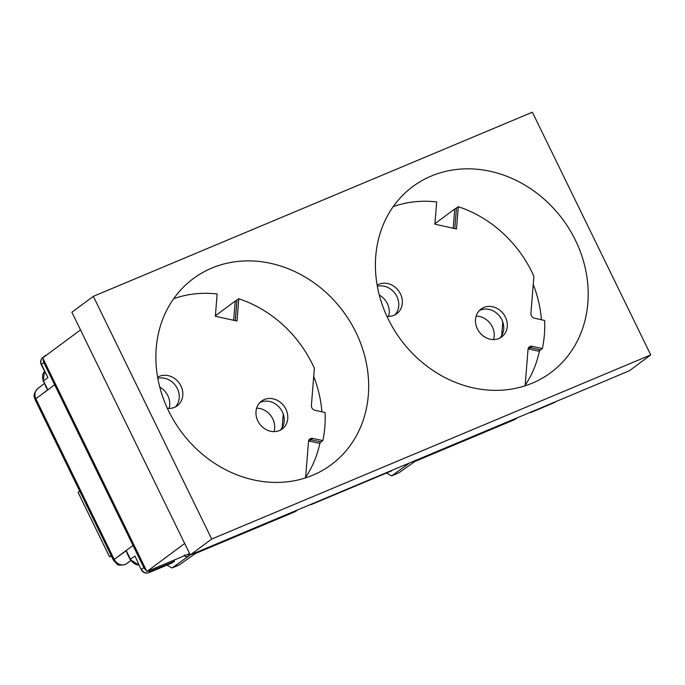 <?xml version="1.0" encoding="UTF-8"?>
<svg xmlns="http://www.w3.org/2000/svg" width="685" height="685" viewBox="0 0 685 685"><rect width="100%" height="100%" fill="white"/><g stroke="black" fill="none" stroke-linecap="round" stroke-linejoin="round"><path stroke-width="1.03" d="M35.911 398.893A9.051 0.933 154 0 0 35.158 399.74L113.445 560.253A9.051 0.933 -26 0 1 114.198 559.397L133.018 545.457L43.857 362.639A6.037 5.257 -126.5 0 1 43.249 358.991M135.022 556.126L141.204 569.637L135.022 556.126L130.39 559.08L126.297 550.689L127.187 553.506L130.064 559.414L130.381 559.08A9.496 8.271 53.5 0 0 138.961 565.039M146.367 570.417A6.037 5.257 -126.5 0 1 143.816 567.591L133.018 545.457L114.198 559.405L35.843 398.747L54.663 384.799M386.4 473.078L391.64 475.904L408.32 463.873M517.278 417.79L514.743 419.588L414.853 461.485L398.91 472.796L391.64 475.904M166.875 565.142L172.115 567.968L188.795 555.937M297.761 509.854L295.218 511.652L195.328 553.548L179.384 564.86L172.115 567.968M407.558 463.805L405.366 464.721M35.877 398.721A9.051 7.912 -127.8 0 1 37.743 388.618L44.294 383.549M43.857 362.639L41.502 364.394L47.95 377.606L43.497 380.928L47.779 389.696L46.255 387.582L43.497 380.928A9.496 8.271 53.5 0 1 44.516 371.398L43.189 381.288M113.445 560.253L117.092 564.14C117.649 565.253 120.312 565.416 125.072 564.628A9.051 4.35 -112.8 0 0 125.492 564.397A9.051 7.929 -125.8 0 1 114.232 559.388M130.784 560.69L125.149 564.594M190.13 554.662L186.62 556.862L188.949 555.886M189.086 555.818L186.757 556.785C185.969 557.128 185.147 556.52 184.282 554.961M310.236 504.622L392.882 469.961M311.016 504.699L312.428 503.698M43.994 356.971A6.037 5.257 -126.5 0 1 45.073 355.798A6.037 5.257 -126.5 0 1 46.101 355.198L46.76 354.924M173.973 560.142L174.495 561.221L151.325 570.939A6.037 5.257 -126.5 0 1 147.874 571.085M189.128 555.081L188.606 554.002M529.762 412.558L531.954 411.634M47.95 377.606L41.246 364.685C40.072 361.928 40.569 359.565 42.71 357.613A5.977 5.206 53.5 0 0 41.502 364.394L41.246 364.685M171.738 563.087L148.91 572.66L151.325 570.939M174.495 561.221L172.038 562.959M79.725 491.128L78.073 492.352L109.489 556.759L111.141 555.535M111.355 555.98L109.489 556.759M305.647 477.257A115.825 100.866 53.5 0 0 319.998 442.758L319.261 443.281L309.158 441.046L310.939 439.753A4.221 3.673 53.5 0 0 309.063 439.821M321.89 411.805A115.825 100.866 53.5 0 0 313.713 376.45M189.599 553.583L146.898 571.495L42.727 357.912L80.505 329.905M525.172 385.193A115.825 100.866 53.5 0 0 539.515 350.694M541.415 319.741A115.825 100.866 53.5 0 0 533.23 284.386M650.75 354.916L629.309 370.808L190.259 554.936L71.882 312.232L93.331 296.34L532.373 112.212L650.75 354.916L211.708 539.044L93.331 296.34M190.259 554.936L211.708 539.044M168.613 410.94A115.825 100.866 53.5 0 0 331.249 464.704A115.825 100.866 53.5 0 0 343.313 311.589A115.825 100.866 53.5 0 0 193.298 278.607A115.825 100.866 53.5 0 0 168.613 410.94M388.138 318.876A115.825 100.866 53.5 0 0 550.774 372.64A115.825 100.866 53.5 0 0 562.83 219.525A115.825 100.866 53.5 0 0 412.824 186.543A115.825 100.866 53.5 0 0 388.138 318.876M146.898 571.495L184.676 543.488M434.932 223.695L454.994 208.822M493.534 339.572A17.348 15.104 53.5 0 0 492.318 326.822A17.348 15.104 53.5 0 0 476.152 316.119M388.583 316.359A17.348 15.104 53.5 0 0 387.359 303.609A17.348 15.104 53.5 0 0 379.302 295.064M501.668 335.676L502.764 321.967M215.407 315.759L235.477 300.886M274.009 431.636A17.348 15.104 53.5 0 0 272.793 418.886A17.348 15.104 53.5 0 0 256.627 408.183M169.058 408.423A17.348 15.104 53.5 0 0 167.834 395.673A17.348 15.104 53.5 0 0 159.776 387.128M282.143 427.74L283.239 414.031M305.604 477.873L308.507 441.517A4.264 3.708 -126.5 0 1 309.825 438.982A4.264 3.708 -126.5 0 1 312.728 438.391L322.841 440.626A115.183 100.31 53.5 0 0 325.084 412.516L314.98 410.281A4.264 3.708 -126.5 0 1 311.392 405.434L314.364 368.29A115.183 100.31 53.5 0 0 238.765 298.763L236.984 321.025L215.364 316.247L217.145 293.976A115.183 100.31 53.5 0 0 173.673 298.72M255.993 411.539A17.348 15.104 53.5 0 0 264.607 428.69A17.348 15.104 53.5 0 0 282.203 428.981A17.348 15.104 53.5 0 0 284.001 406.059A17.348 15.104 53.5 0 0 261.542 401.119A17.348 15.104 53.5 0 0 255.993 411.539M280.302 430.154A17.348 15.104 53.5 0 0 280.43 408.705A17.348 15.104 53.5 0 0 259.872 402.592M167.38 408.337A17.348 15.104 53.5 0 0 177.244 405.768A17.348 15.104 53.5 0 0 179.47 383.429A17.348 15.104 53.5 0 0 157.627 377.212M175.343 406.941A17.348 15.104 53.5 0 0 176.465 386.957A17.348 15.104 53.5 0 0 157.824 378.308M235.297 320.657L236.942 300.039L238.765 298.763M322.841 440.626L321.077 441.996L310.939 439.753L312.728 438.391M236.942 300.039L235.186 301.409L233.679 320.297M308.592 440.96A4.264 3.708 -126.5 0 1 309.158 441.046M321.077 441.996L319.981 442.767M525.121 385.809L528.032 349.453A4.264 3.708 -126.5 0 1 529.351 346.918A4.264 3.708 -126.5 0 1 532.254 346.327L542.357 348.562A115.183 100.31 53.5 0 0 544.609 320.452L534.497 318.217A4.264 3.708 -126.5 0 1 530.918 313.37L533.889 276.226A115.183 100.31 53.5 0 0 458.282 206.699L456.501 228.961L434.889 224.183L436.67 201.912A115.183 100.31 53.5 0 0 393.199 206.656M475.51 319.475A17.348 15.104 53.5 0 0 484.132 336.626A17.348 15.104 53.5 0 0 501.72 336.917A17.348 15.104 53.5 0 0 503.526 313.995A17.348 15.104 53.5 0 0 481.067 309.055A17.348 15.104 53.5 0 0 475.51 319.475M499.827 338.09A17.348 15.104 53.5 0 0 499.956 316.641A17.348 15.104 53.5 0 0 479.389 310.528M386.905 316.273A17.348 15.104 53.5 0 0 396.769 313.704A17.348 15.104 53.5 0 0 398.987 291.365A17.348 15.104 53.5 0 0 377.152 285.148M394.868 314.877A17.348 15.104 53.5 0 0 395.99 294.892A17.348 15.104 53.5 0 0 377.349 286.244M454.814 228.593L456.467 207.975L458.282 206.699M542.357 348.562L540.602 349.932L530.464 347.689A4.221 3.673 53.5 0 0 528.589 347.757M456.467 207.975L454.712 209.345L453.205 228.233M540.602 349.932L538.787 351.217L528.683 348.982L532.254 346.327M528.118 348.896A4.264 3.708 -126.5 0 1 528.683 348.982M118.599 556.229L126.297 550.689M141.204 569.637C143.002 572.669 145.528 573.705 148.765 572.737A3.014 1.447 67.2 0 0 148.91 572.66A5.977 5.206 53.5 0 1 141.461 569.346L143.816 567.591M408.602 463.754L406.282 464.721M392.043 475.673L398.91 472.796M47.779 389.696L41.622 394.457M130.732 560.621L125.655 564.329M172.526 567.737L179.384 564.86M391.563 470.895L311.153 504.622M553.514 402.977A3.014 1.447 -112.8 0 0 553.668 402.934A3.014 1.447 -112.8 0 0 553.805 402.857L530.678 412.558M555.107 401.924L553.805 402.857A5.977 5.206 53.5 0 0 554.696 402.36L555.586 401.727M171.892 563.044L148.765 572.737A3.014 1.447 67.2 0 1 148.559 572.788M406.145 464.798L408.474 463.822M35.158 399.74C35.243 398.285 31.441 395.699 37.743 388.618M530.541 412.635L554.696 402.36M42.71 357.613L45.073 355.798M139.038 565.193L130.073 559.431"/></g></svg>
